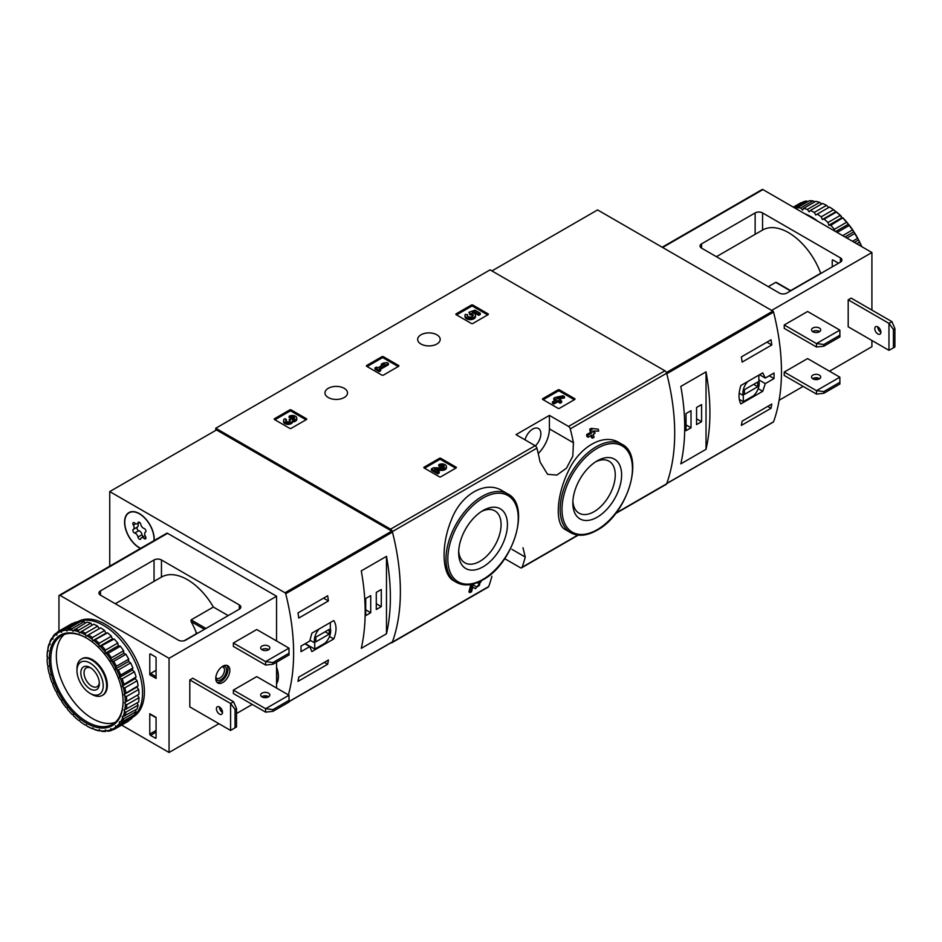 <?xml version="1.0" encoding="UTF-8"?>
<svg xmlns="http://www.w3.org/2000/svg" width="942" height="942" viewBox="0 0 942 942"><rect width="100%" height="100%" fill="white"/><g stroke="black" fill="none" stroke-linecap="round" stroke-linejoin="round"><path stroke-width="1.41" d="M504.7 558.665L520.325 567.685A2.626 1.519 -120 0 0 521.633 567.814A2.626 1.519 -120 0 0 522.08 567.261A207.087 119.563 -120 0 0 525.259 557.052L522.975 547.749M502.333 490.782C485.542 480.126 460.768 494.385 451.253 520.196C440.856 545.418 441.88 574.808 453.714 580.767L456.564 582.403A51.115 29.508 -60 0 1 456.564 523.375A51.115 29.508 -60 0 1 507.679 493.867L502.333 490.782M472.766 587.043L474.262 588.02M470.034 592.612A208.653 120.47 60 0 0 471.683 586.242L470.541 585.583A207.087 119.563 60 0 1 468.88 591.941L470.034 592.612L471.518 591.753A208.653 120.47 -120 0 0 472.79 586.96L475.416 588.691M470.541 585.583L472.578 584.405L476.758 587.054C479.855 585.441 480.514 584.252 478.724 583.475L477.57 582.804A207.087 119.563 60 0 0 477.653 582.474M591.011 435.557A207.087 119.563 60 0 1 591.376 437.524L592.518 438.183L594.002 437.335A208.653 120.47 -120 0 0 593.401 434.18L594.991 433.261A208.653 120.47 -120 0 0 594.602 431.33L594.084 431.036M588.114 437.229A208.653 120.47 60 0 0 587.737 435.298L586.583 434.639A207.087 119.563 60 0 1 586.972 436.57L588.114 437.229L591.917 435.039A208.653 120.47 60 0 1 592.518 438.183M586.583 434.639L590.387 432.437A207.087 119.563 60 0 0 589.716 429.246L591.199 428.386L598.3 429.199L591.199 428.386M619.012 442.575C603.504 432.767 578.894 447.003 567.873 472.13C556.063 496.929 555.05 524.647 565.388 529.663L570.734 532.748A51.115 29.508 -60 0 1 570.734 473.732A51.115 29.508 -60 0 1 621.85 444.212L619.012 442.575M615.503 513.625L666.218 484.353A2.626 1.519 -120 0 0 666.653 483.788A207.087 119.563 -120 0 0 666.653 373.232A2.626 1.519 -120 0 0 664.899 370.783L490.087 269.859L215.765 428.233L215.765 430.376M573.442 442.764A207.087 119.563 -120 0 0 570.275 428.881A2.626 1.519 -120 0 0 568.521 426.432L549.398 415.387L516.039 434.651L535.15 445.696A2.626 1.519 60 0 1 536.905 448.145A207.087 119.563 60 0 1 540.084 462.016L547.573 474.321L556.899 475.062L566.448 468.209L572.807 456.152L573.442 442.764L549.398 428.881L549.398 415.387M391.001 642.785A2.626 1.519 -120 0 0 391.884 642.727A2.626 1.519 -120 0 0 392.331 642.161A207.087 119.563 -120 0 0 392.331 531.618A2.626 1.519 -120 0 0 390.577 529.157L215.765 428.233M491.889 576.316A207.087 119.563 60 0 1 488.71 586.525A2.626 1.519 60 0 1 488.274 587.078L391.884 642.727M542.804 399.514A1.048 0.601 180 0 1 542.804 398.654L542.804 399.514L558.005 408.286A1.048 0.601 180 0 0 559.489 408.286L574.679 399.514A1.048 0.601 180 0 0 574.679 398.654L559.489 389.882L559.489 391.166A1.048 0.601 0 0 0 558.005 391.166L543.169 399.726M559.489 389.882A1.048 0.601 180 0 0 558.005 389.882L542.804 398.654M424.171 467.997A1.048 0.601 180 0 1 424.171 467.138L424.171 467.997L439.372 476.77A1.048 0.601 180 0 0 440.856 476.77L456.058 467.997A1.048 0.601 180 0 0 456.058 467.138L440.856 458.365L440.856 459.649A1.048 0.601 0 0 0 439.372 459.649L424.548 468.209M440.856 458.365A1.048 0.601 180 0 0 439.372 458.365L424.171 467.138M366.721 366.332A1.048 0.601 180 0 1 366.721 365.484L366.721 366.332L381.91 375.116A1.048 0.601 180 0 0 383.394 375.116L398.596 366.332A1.048 0.601 180 0 0 398.596 365.484L383.394 356.7L383.394 357.995A1.048 0.601 0 0 0 381.91 357.995L367.086 366.556M383.394 356.7A1.048 0.601 180 0 0 381.91 356.7L366.721 365.484M274.522 419.567A1.048 0.601 180 0 1 274.522 418.707L274.522 419.567L289.724 428.339A1.048 0.601 180 0 0 291.208 428.339L306.397 419.567A1.048 0.601 180 0 0 306.397 418.707L291.208 409.935L291.208 411.218A1.048 0.601 0 0 0 289.724 411.218L274.887 419.779M291.208 409.935A1.048 0.601 180 0 0 289.724 409.935L274.522 418.707M456.163 314.687A1.048 0.601 180 0 1 456.163 313.839L456.163 314.687L471.365 323.471A1.048 0.601 180 0 0 472.849 323.471L488.05 314.687A1.048 0.601 180 0 0 488.05 313.839L472.849 305.067L472.849 306.35A1.048 0.601 0 0 0 471.365 306.35L456.54 314.911M472.849 305.067A1.048 0.601 180 0 0 471.365 305.067L456.163 313.839M436.888 334.81A11.269 6.512 180 0 1 440.197 339.414A11.269 6.512 180 0 1 428.916 345.914A11.269 6.512 180 0 1 417.647 339.414A11.269 6.512 180 0 1 424.607 333.397A11.269 6.512 180 0 1 436.888 334.81M344.219 388.316A11.269 6.512 180 0 1 347.516 392.92A11.269 6.512 180 0 1 336.247 399.432A11.269 6.512 180 0 1 324.966 392.92A11.269 6.512 180 0 1 331.925 386.903A11.269 6.512 180 0 1 344.219 388.316M478.96 581.909L479.078 581.968A208.653 120.47 60 0 1 478.724 583.475L479.796 583.286M594.602 431.33L593.013 432.248A208.653 120.47 -120 0 0 592.765 431L598.688 431.13A208.653 120.47 -120 0 0 598.3 429.199M589.716 429.246L590.87 429.917A208.653 120.47 60 0 1 591.541 433.108L590.387 432.437M479.078 581.968L481.091 581.626L475.451 588.715M471.683 586.242L473.72 585.064M590.87 429.917L592.353 429.057M587.737 435.298L591.541 433.108M483.046 566.825A34.489 19.912 -60 0 1 458.66 552.754A34.489 19.912 -60 0 1 483.046 510.517A34.489 19.912 -60 0 1 507.432 524.588A34.489 19.912 -60 0 1 483.046 566.825M481.397 511.518A30.003 17.321 -60 0 1 494.868 510.858A30.003 17.321 -60 0 1 499.472 534.903A30.003 17.321 -60 0 1 479.867 561.338A30.003 17.321 -60 0 1 464.865 562.821A30.003 17.321 -60 0 1 458.707 550.823M597.216 517.182A34.489 19.912 -60 0 1 572.83 503.099A34.489 19.912 -60 0 1 597.216 460.862A34.489 19.912 -60 0 1 621.614 474.933A34.489 19.912 -60 0 1 597.216 517.182M595.58 461.874A30.003 17.321 -60 0 1 609.05 461.203A30.003 17.321 -60 0 1 613.642 485.248A30.003 17.321 -60 0 1 594.049 511.683A30.003 17.321 -60 0 1 579.047 513.166A30.003 17.321 -60 0 1 572.889 501.168M538.223 453.514A23.597 13.624 120 0 0 549.398 428.881M535.397 445.849A11.54 6.665 120 0 0 538.483 428.516A11.54 6.665 120 0 0 532.713 429.093A11.54 6.665 120 0 0 525.024 439.843M487.673 314.911L472.849 306.35M480.279 313.203L480.279 314.487L478.807 315.346L478.807 314.063L480.279 313.203L475.003 310.153L468.916 312.273L470.211 314.899A2.991 1.731 0 0 1 473.014 315.982M468.916 312.273L470.211 313.615A2.991 1.731 180 0 1 473.237 315.334A2.991 1.731 180 0 1 470.246 317.065A2.991 1.731 180 0 1 467.256 315.334A2.991 1.731 180 0 1 467.526 314.628L465.277 314.392A5.228 3.014 180 0 0 465.018 315.334A5.228 3.014 180 0 0 470.246 318.361A5.228 3.014 180 0 0 475.475 315.334A5.228 3.014 180 0 0 472.201 312.544L474.674 311.672L474.674 312.968L478.807 315.346M474.674 311.672L478.807 314.063M473.956 313.215L474.674 312.968M465.018 315.334L465.018 316.63A5.228 3.014 0 0 0 470.246 319.644A5.228 3.014 0 0 0 475.475 316.63L475.475 315.334M467.526 314.628L467.526 315.911A2.991 1.731 0 0 0 467.467 315.982M470.211 313.615L470.211 314.899M469.799 313.38L469.799 314.663M306.032 419.779L291.208 411.218M292.55 420.662A4.486 2.591 180 0 1 287.946 423.099A4.486 2.591 180 0 1 283.589 420.521L283.589 421.804A4.486 2.591 0 0 0 287.946 424.383A4.486 2.591 0 0 0 292.55 421.945A4.486 2.591 0 0 0 296.777 419.367L296.777 418.083A4.486 2.591 180 0 1 292.55 420.662L292.55 421.945M283.589 420.521A4.486 2.591 180 0 1 284.896 418.684L286.38 419.543L286.38 420.827A2.39 1.378 0 0 0 285.956 421.156M294.41 418.719A2.39 1.378 0 0 0 290.607 418.389L289.123 417.53L289.123 416.246L290.607 417.106A2.39 1.378 180 0 1 293.209 416.8A2.39 1.378 180 0 1 294.693 418.083A2.39 1.378 180 0 1 294.611 418.436A2.096 1.213 180 0 1 291.102 418.978L289.63 419.826A2.096 1.213 180 0 1 290.242 420.685A2.096 1.213 180 0 1 288.688 421.851A2.39 1.378 180 0 1 285.685 420.521A2.39 1.378 180 0 1 286.38 419.543M289.924 421.321A2.096 1.213 0 0 0 289.63 421.109L289.123 419.543M290.607 417.106L290.607 418.389M289.123 416.246A4.486 2.591 180 0 1 294.01 415.681A4.486 2.591 180 0 1 296.777 418.083M398.231 366.556L383.394 357.995M388.398 363.447L386.927 362.588L383.429 363.023L381.322 364.236L384.807 363.812L377.836 367.839L376.459 367.05L374.987 367.898L379.214 370.336L380.686 369.488L379.32 368.687L388.398 363.447L388.398 364.731L380.427 369.335M380.686 369.488L380.686 370.771L379.214 371.619L379.214 370.336M374.987 367.898L374.987 369.182L379.214 371.619M381.322 364.236L381.322 365.52L381.981 365.437M455.681 468.209L440.856 459.649M436.699 470.305L441.845 470.388A4.486 2.591 0 0 0 446.437 467.797L446.437 466.514A4.486 2.591 180 0 1 441.845 469.104L441.845 470.388M444.071 467.15A2.39 1.378 0 0 0 440.255 466.82L438.784 465.96L438.784 464.677L440.255 465.536A2.39 1.378 180 0 1 442.87 465.242A2.39 1.378 180 0 1 444.341 466.514A2.39 1.378 180 0 1 441.892 467.891L433.426 467.774L431.389 468.951L437.724 472.613L439.207 471.754L434.415 468.998L441.845 469.104M439.207 471.754L439.207 473.037L437.724 473.897L437.724 472.613M431.389 468.951L431.389 470.235L437.724 473.897M440.255 465.536L440.255 466.82M438.784 464.677A4.486 2.591 180 0 1 443.67 464.123A4.486 2.591 180 0 1 446.437 466.514M574.314 399.726L559.489 391.166M564.482 396.617L563.01 395.77L555.297 397.418L553.814 398.266L556.251 399.667L552.448 401.869L553.92 402.717L557.723 400.527L560.16 401.928L561.632 401.068L559.207 399.667L560.784 398.76L559.312 397.901L557.723 398.819L556.769 398.266L564.482 396.617L564.482 397.901L560.714 398.713M560.784 398.76L560.313 400.315M561.632 401.068L561.632 402.352L560.16 403.211L560.16 401.928M557.723 400.527L557.723 401.81L560.16 403.211M553.92 402.717L553.92 404L557.723 401.81M552.448 401.869L552.448 403.152L553.92 404M553.814 398.266L553.814 399.549L555.132 400.315M765.293 383.618L774.03 378.566A207.087 119.563 -120 0 0 774.03 373.008L765.293 378.048L762.749 372.867L740.848 385.513C738.422 393.356 738.422 399.49 740.848 403.918L762.749 391.271L765.293 383.618L758.852 379.897M773.088 422.063A1.048 0.601 -120 0 0 773.547 421.804A207.087 119.563 -120 0 0 773.547 312.085A1.048 0.601 -120 0 0 772.84 311.107L597.593 209.925L491.936 270.919M773.547 421.804L666.783 483.434A207.087 119.563 -120 0 0 666.783 373.727L773.547 312.085M771.792 404.036A207.087 119.563 60 0 1 771.015 408.286L741.354 425.407A207.087 119.563 -120 0 0 742.143 421.156L771.792 404.036M741.354 356.924L771.015 339.803A207.087 119.563 60 0 1 771.792 344.96L742.143 362.081A207.087 119.563 -120 0 0 741.354 356.924M706.029 449.299A207.087 119.563 -120 0 0 706.029 371.855L706.029 449.299L680.819 463.853A207.087 119.563 60 0 0 680.819 386.408L706.029 371.855M774.03 378.566L769.214 375.787M765.293 378.048L759.535 374.728M762.749 391.271L758.204 388.646M739.282 399.384L743.285 401.692L753.494 395.793A11.54 6.665 120 0 0 758.852 380.909L758.852 375.116M747.736 381.534A11.54 6.665 120 0 0 743.285 395.51L743.285 401.692M739.176 393.144L743.285 395.51M744.392 394.415L757.733 386.715L757.733 382.005L744.392 389.705L744.392 394.415M753.659 384.36L757.733 386.715M767.718 406.391L771.015 408.286M766.941 342.158L771.792 344.96M686.012 430.694L691.016 427.809L691.016 410.688L686.012 413.573L686.012 430.694M696.574 424.595L701.578 421.71L701.578 404.589L696.574 407.474L696.574 424.595M696.574 418.813L701.578 421.71M686.012 424.913L691.016 427.809M823.85 344.478L816.49 343.583L839.852 330.1L839.911 336.918L823.85 346.197L823.85 344.478L839.911 335.199M816.49 347.009L816.49 343.583L784.239 324.966L784.239 328.393L816.49 347.009L823.85 346.197M839.852 330.1L807.6 311.484L784.239 324.966M823.85 391.566L816.49 390.671L839.852 377.189L839.911 384.006L823.85 393.273L823.85 391.566L839.911 382.287M816.49 394.097L816.49 390.671L784.239 372.055L784.239 375.481L816.49 394.097L823.85 393.273M839.852 377.189L807.6 358.572L784.239 372.055M786.841 293.08A5.24 3.026 180 0 1 779.423 293.08L701.578 248.135A5.24 3.026 180 0 1 700.036 245.992A5.24 3.026 180 0 1 701.578 243.848L755.143 212.927A5.24 3.026 180 0 1 762.561 212.927L840.405 257.873A5.24 3.026 180 0 1 841.936 260.004A5.24 3.026 180 0 1 840.405 262.147L786.841 293.08M871.915 310.095L871.915 252.515L762.926 189.589A1.578 0.907 -120 0 0 762.137 189.519L662.191 247.228M829.466 371.195L871.915 346.691L871.915 340.486M820.941 273.38L820.706 273.251A51.904 29.967 -120 0 0 762.561 230.048L762.561 212.927M838.333 263.348A1.048 0.601 -120 0 0 837.815 262.794L832.987 260.004A1.048 0.601 -120 0 0 832.245 260.439L832.245 266.857M871.915 252.515L771.639 310.413M817.797 377.93L815.007 379.544M803.149 386.397L779.128 400.268M891.933 321.646L888.965 323.365L888.965 350.33L848.189 326.792L848.189 299.815L851.156 298.108L891.933 321.646L894.9 328.57L893.416 329.429L888.965 323.365L848.189 299.815M768.307 286.662L775.725 282.376L777.185 283.224M790.621 290.619L820.706 273.251M819.363 328.016A4.592 2.649 180 0 1 820.706 329.888A4.592 2.649 180 0 1 817.88 332.338A4.592 2.649 180 0 1 812.875 331.761A4.592 2.649 180 0 1 811.533 329.888A4.592 2.649 180 0 1 814.371 327.439A4.592 2.649 180 0 1 819.363 328.016M819.622 331.596A4.592 2.649 0 0 0 812.628 331.596M819.363 375.104A4.592 2.649 180 0 1 820.706 376.977A4.592 2.649 180 0 1 817.88 379.426A4.592 2.649 180 0 1 812.875 378.849A4.592 2.649 180 0 1 811.533 376.977A4.592 2.649 180 0 1 814.371 374.527A4.592 2.649 180 0 1 819.363 375.104M819.622 378.684A4.592 2.649 0 0 0 812.628 378.684M888.965 350.33L893.416 347.833L893.416 329.429M877.85 326.898A4.321 2.496 60 0 1 880.676 330.701A4.321 2.496 60 0 1 880.005 334.175A4.321 2.496 60 0 1 877.85 333.951A4.321 2.496 60 0 1 875.024 330.147A4.321 2.496 60 0 1 875.683 326.674A4.321 2.496 60 0 1 877.85 326.898M877.756 326.839A4.321 2.496 -120 0 0 880.817 332.243A4.321 2.496 -120 0 0 880.9 332.291M893.416 347.833L894.9 346.974L894.9 328.57M818.433 331.019A6.441 3.721 -60 0 1 817.421 332.432M828.724 207.511L826.499 205.356A56.355 32.534 -120 0 0 822.543 203.472L810.308 210.537A56.355 32.534 -120 0 1 814.265 212.421L815.748 215L829.502 207.063A56.355 32.534 -120 0 1 833.434 209.76L821.2 216.825A56.355 32.534 -120 0 0 817.244 214.14M826.499 205.356L814.265 212.421M819.599 202.365L807.365 209.43A56.355 32.534 -120 0 0 803.538 208.406L815.772 201.341A56.355 32.534 -120 0 1 819.599 202.365L821.765 203.919M812.97 200.905L800.735 207.97A56.355 32.534 -120 0 0 797.132 207.829L809.366 200.764A56.355 32.534 -120 0 1 812.97 200.905L814.924 201.835M793.753 207.393L803.526 201.741A56.355 32.534 -120 0 1 806.788 200.999L794.73 207.958M793.317 207.134L799.805 203.39A56.355 32.534 -120 0 1 801.242 202.636L793.388 207.181M861.424 246.463A56.355 32.534 -120 0 0 859.457 242.129L856.678 243.719M861.753 246.651A55.307 31.934 -120 0 0 859.175 241.011L857.538 238.373L852.475 241.293M857.538 238.373A56.355 32.534 -120 0 0 854.724 233.522L846.87 238.055M858.186 239.068A55.307 31.934 -120 0 0 854.453 232.603L852.439 229.978L842.666 235.63M852.439 229.978A56.355 32.534 -120 0 0 849.189 225.479L837.132 232.439M853.275 230.778A55.307 31.934 -120 0 0 848.942 224.785L846.611 222.265L834.376 229.33A56.355 32.534 -120 0 0 830.773 225.315L842.831 217.79L841.842 217.743L840.205 215.447L827.971 222.512A56.355 32.534 -120 0 0 824.132 219.109L836.366 212.056L833.434 209.76M846.611 222.265A56.355 32.534 -120 0 0 843.008 218.25M840.205 215.447A56.355 32.534 -120 0 0 836.366 212.056M859.457 242.129L859.175 241.011M854.724 233.522L854.453 232.603M849.189 225.479L848.942 224.785M847.612 223.124A55.307 31.934 -120 0 0 842.831 217.79M841.383 216.342A55.307 31.934 -120 0 0 836.272 211.82M834.753 210.631A55.307 31.934 -120 0 0 829.502 207.063M817.856 221.311A55.048 31.781 -120 0 0 811.309 216.884A55.048 31.781 -120 0 0 804.751 213.74M834.376 229.33L834.73 231.049M827.971 222.512L828.866 225.232L830.773 225.315M821.2 216.825L822.413 219.51L824.132 219.109M807.365 209.43L809.096 211.832L810.308 210.537M800.735 207.97L802.643 210.101L803.538 208.406M796.779 209.136L797.132 207.829M835.389 212.021L822.413 219.51M841.842 217.743L828.866 225.232M847.894 224.502L835.648 231.579M853.37 232.085L844.95 236.948M858.091 240.269L854.394 242.4M309.741 641.055L301.004 646.106A207.087 119.563 60 0 1 301.004 651.664L309.741 646.624L311.884 651.57L333.786 638.935C336.753 631.387 336.753 625.252 333.786 620.531L311.884 633.165L309.741 641.055M109.743 566.177L109.743 491.583L284.99 592.765A1.048 0.601 60 0 1 285.697 593.743A207.087 119.563 60 0 1 288.393 694.89M109.743 491.583L216.507 429.941L391.754 531.123A1.048 0.601 60 0 1 392.461 532.112A207.087 119.563 60 0 1 392.461 641.82A1.048 0.601 60 0 1 391.99 642.079M298.779 618.058A207.087 119.563 -120 0 0 297.99 612.901L327.651 595.78A207.087 119.563 60 0 1 328.428 600.937L298.779 618.058M327.651 664.263L297.99 681.384A207.087 119.563 -120 0 0 298.779 677.133L328.428 660.012A207.087 119.563 60 0 1 327.651 664.263L324.354 662.367M361.269 570.899A207.087 119.563 60 0 1 361.269 648.343L386.479 633.789A207.087 119.563 -120 0 0 386.479 556.345L361.269 570.899M276.559 667.148A20.971 12.105 60 0 1 276.559 683.727M140.464 548.444A20.971 12.105 60 0 1 125.91 530.075A20.971 12.105 60 0 1 128.913 512.589A20.971 12.105 60 0 1 139.404 513.625A20.971 12.105 60 0 1 154.194 540.52M90.091 663.062A18.557 10.715 60 0 1 103.22 685.788A18.557 10.715 60 0 1 90.091 693.371A18.557 10.715 60 0 1 76.973 670.645A18.557 10.715 60 0 1 90.091 663.062M90.091 667.513L90.091 667.513A13.106 7.571 60 0 1 99.357 683.562A13.106 7.571 60 0 1 90.091 688.92A13.106 7.571 60 0 1 80.824 672.871A13.106 7.571 60 0 1 90.091 667.513M76.973 670.645L76.973 668.667A20.971 12.105 60 0 1 81.318 659.07A20.971 12.105 60 0 1 91.798 660.106A20.971 12.105 60 0 1 105.504 678.593A20.971 12.105 60 0 1 102.289 695.396A20.971 12.105 60 0 1 91.798 694.348L90.091 693.371M99.322 682.573A10.833 6.253 60 0 1 97.12 686.671A10.833 6.253 60 0 1 86.287 680.418A10.833 6.253 60 0 1 86.287 667.902A10.833 6.253 60 0 1 90.938 668.043M309.741 646.624L304.925 643.833M333.786 638.935L329.512 636.462M319.197 628.95A11.54 6.665 120 0 0 314.746 642.927L314.746 649.109L324.955 643.209A11.54 6.665 120 0 0 330.312 628.326L330.312 622.532M309.883 640.124L314.746 642.927M305.267 643.645L314.746 649.109M329.205 629.421L315.853 637.122L315.853 641.832L329.205 634.131L329.205 629.421M325.12 631.776L329.205 634.131M323.565 598.135L328.428 600.937M381.286 589.504L376.282 592.388L376.282 609.509L381.286 606.624L381.286 589.504M370.724 595.603L365.72 598.488L365.72 615.609L370.724 612.724L370.724 595.603M386.479 633.789L386.479 556.345M365.72 609.839L370.724 612.724M376.282 603.74L381.286 606.624M140.664 548.326A20.712 11.952 60 0 1 124.756 522.292A20.712 11.952 60 0 1 129.042 512.813A20.712 11.952 60 0 1 145.586 518.995A20.712 11.952 60 0 1 153.982 540.626M137.979 537.081A3.627 2.096 -120 0 0 134.741 533.066A2.072 1.201 -120 0 1 133.069 531.347A2.072 1.201 -120 0 1 133.293 529.416A2.072 1.201 -120 0 0 133.293 529.416A3.627 2.096 60 0 0 133.375 529.369A3.627 2.096 60 0 0 133.317 525.094A2.072 1.201 -120 0 1 133.293 522.645A2.072 1.201 -120 0 1 134.741 523.069A3.627 2.096 -120 0 0 137.296 523.787A3.627 2.096 -120 0 0 137.979 522.775A2.072 1.201 -120 0 1 138.368 522.198A2.072 1.201 -120 0 1 139.793 522.598A2.072 1.201 -120 0 1 140.829 524.423A3.627 2.096 -120 0 0 144.055 528.438A2.072 1.201 -120 0 1 145.727 530.158A2.072 1.201 -120 0 1 145.504 532.089A2.072 1.201 -120 0 0 145.504 532.089A3.627 2.096 -120 0 0 145.421 532.136A3.627 2.096 -120 0 0 145.48 536.41A2.072 1.201 -120 0 1 145.504 538.859A2.072 1.201 -120 0 1 144.055 538.435A3.627 2.096 -120 0 0 141.5 537.717A3.627 2.096 -120 0 0 140.829 538.73A2.072 1.201 -120 0 1 140.429 539.307A2.072 1.201 -120 0 1 139.004 538.906A2.072 1.201 -120 0 1 137.979 537.081L142.054 534.726A3.627 2.096 -120 0 0 138.827 530.711L134.741 533.066M137.32 527.084A2.072 1.201 -120 0 0 137.167 529.039A2.072 1.201 -120 0 0 138.827 530.711M133.423 529.333L137.402 527.037A3.627 2.096 -120 0 0 137.45 527.014A3.627 2.096 -120 0 0 137.791 523.505M142.054 534.726A2.072 1.201 -120 0 0 143.255 536.705M276.559 667.595A20.712 11.952 60 0 1 276.559 683.268M265.62 712.14L233.369 693.524L233.369 690.097L256.73 676.615L288.982 695.231L289.041 702.049L272.98 711.316L272.98 709.609L265.62 708.714L265.62 712.14L272.98 711.316M288.982 695.231L265.62 708.714L233.369 690.097M289.041 700.33L272.98 709.609M265.62 665.052L233.369 646.436L233.369 643.009L256.73 629.527L288.982 648.143L289.041 654.961L272.98 664.24L272.98 662.52L265.62 661.625L265.62 665.052L272.98 664.24M288.982 648.143L265.62 661.625L233.369 643.009M289.041 653.242L272.98 662.52M100.476 595.167L178.321 640.124A5.24 3.026 0 0 0 185.739 640.124L239.303 609.191A5.24 3.026 0 0 0 240.834 607.048A5.24 3.026 0 0 0 239.303 604.917L161.459 559.96A5.24 3.026 0 0 0 154.041 559.96L100.476 590.893A5.24 3.026 0 0 0 98.934 593.036A5.24 3.026 0 0 0 100.476 595.167L100.476 590.893M156.078 670.292L150.52 673.506A1.048 0.601 120 0 0 149.778 674.79L149.778 654.454A1.048 0.601 60 0 1 150.52 654.031L155.336 656.809A1.048 0.601 60 0 1 156.078 658.093L156.078 678.428L149.778 674.79M58.957 631.116L58.957 596.027A1.578 0.907 60 0 1 59.275 595.309A1.578 0.907 60 0 1 60.064 595.391L169.054 658.305L169.054 752.481L121.612 725.093M149.778 713.742L156.078 717.38L156.078 737.716A1.048 0.601 60 0 1 155.336 738.139L150.52 735.361A1.048 0.601 60 0 1 149.778 734.077L149.778 713.742A1.048 0.601 120 0 0 149.99 714.224L156.078 717.733M169.054 752.481L218.921 723.692M236.524 713.53L252.279 704.439M264.137 697.586L266.927 695.973M59.275 595.309L166.781 533.243A1.578 0.907 60 0 1 167.57 533.325L276.559 596.239L276.559 640.972M169.054 658.305L276.559 596.239M215.765 678.428A9.962 5.746 -60 0 1 220.11 668.408A9.962 5.746 -60 0 1 227.787 665.735A9.962 5.746 -60 0 1 227.787 677.239A9.962 5.746 -60 0 1 217.826 682.985A9.962 5.746 -60 0 1 215.765 678.428M233.557 701.755L192.78 678.216L189.813 679.924L189.813 706.9L230.59 730.439L236.524 726.941L230.59 730.439L230.59 703.474L233.557 701.755L236.524 708.537L236.524 726.941M276.559 662.167L276.559 688.06M228.188 615.609L213.363 607.048A51.904 29.967 -120 0 0 161.459 577.081L115.301 603.728M184.196 640.737L195.877 633.99L196.207 632.459A51.904 29.967 -120 0 0 191.096 621.59L191.12 619.895L205.945 628.455M213.363 607.048L191.12 619.895M268.753 696.727A4.592 2.649 0 0 0 268.494 696.574A4.592 2.649 0 0 0 261.758 696.727M268.494 693.147A4.592 2.649 180 0 1 269.836 695.019A4.592 2.649 180 0 1 265.255 697.669A4.592 2.649 180 0 1 260.663 695.019A4.592 2.649 180 0 1 263.501 692.57A4.592 2.649 180 0 1 268.494 693.147M268.753 649.639A4.592 2.649 0 0 0 268.494 649.485A4.592 2.649 0 0 0 261.758 649.639M268.494 646.059A4.592 2.649 180 0 1 269.836 647.931A4.592 2.649 180 0 1 265.255 650.581A4.592 2.649 180 0 1 260.663 647.931A4.592 2.649 180 0 1 263.501 645.482A4.592 2.649 180 0 1 268.494 646.059M219.38 706.947A4.321 2.496 -120 0 0 222.442 712.352A4.321 2.496 -120 0 0 222.524 712.399M219.474 707.006A4.321 2.496 60 0 1 222.3 710.81A4.321 2.496 60 0 1 221.629 714.283A4.321 2.496 60 0 1 217.308 711.787A4.321 2.496 60 0 1 217.308 706.783A4.321 2.496 60 0 1 219.474 707.006M189.813 679.924L230.59 703.474L235.041 709.385L235.041 727.789M236.524 708.537L235.041 709.385M226.775 665.358A9.962 5.746 -60 0 1 225.939 676.168A9.962 5.746 -60 0 1 216.99 682.302M222.96 666.147A7.866 4.545 -60 0 1 224.891 675.567A7.866 4.545 -60 0 1 215.765 678.593M221.888 666.83A6.441 3.721 -60 0 1 223.172 667.136A6.441 3.721 -60 0 1 223.172 674.578A6.441 3.721 -60 0 1 216.731 678.299A6.441 3.721 -60 0 1 215.824 677.333M77.691 621.814L77.951 621.661A55.048 31.781 60 0 1 132.999 653.442A55.048 31.781 60 0 1 132.999 717.003L132.74 717.156M47.1 656.998A55.307 31.934 60 0 1 47.559 651.193L48.454 650.981L47.83 649.591A55.307 31.934 60 0 1 49.196 644.493L50.185 644.528L49.726 643.127A55.307 31.934 60 0 1 51.951 638.888L53.011 639.171L52.728 637.793A55.307 31.934 60 0 1 55.755 634.543L56.838 635.061L56.744 633.754A55.307 31.934 60 0 1 60.476 631.599L61.56 632.329L61.654 631.128A55.307 31.934 60 0 1 65.987 630.127L67.035 631.069L67.318 630.01A55.307 31.934 60 0 1 72.098 630.198L73.087 631.305L73.558 630.422A55.307 31.934 60 0 1 78.657 631.799L79.54 633.036L80.176 632.365A55.307 31.934 60 0 1 85.428 634.861L86.205 636.203L86.97 635.756A55.307 31.934 60 0 1 92.234 639.324L92.858 640.713L93.753 640.513A55.307 31.934 60 0 1 98.851 645.034L99.31 646.436L100.299 646.483A55.307 31.934 60 0 1 105.08 651.817L105.363 653.195L106.422 653.477A55.307 31.934 60 0 1 110.744 659.471L110.838 660.778L111.921 661.296A55.307 31.934 60 0 1 115.666 667.772L115.56 668.961L116.655 669.703A55.307 31.934 60 0 1 119.681 676.45L119.399 677.498L120.446 678.428A55.307 31.934 60 0 1 122.684 685.246L122.224 686.117L123.214 687.224A55.307 31.934 60 0 1 124.579 693.901L123.955 694.572L124.839 695.808A55.307 31.934 60 0 1 125.31 702.143L124.532 702.591L125.31 703.933A55.307 31.934 60 0 1 124.839 709.738L123.955 709.938L124.579 711.34A55.307 31.934 60 0 1 123.214 716.438L122.224 716.403L122.684 717.804A55.307 31.934 60 0 1 120.446 722.043L119.399 721.76L119.681 723.138A55.307 31.934 60 0 1 116.655 726.388L115.56 725.87L115.666 727.177A55.307 31.934 60 0 1 111.921 729.332L110.838 728.59L110.744 729.791A55.307 31.934 60 0 1 106.422 730.792L105.363 729.862L105.08 730.91A55.307 31.934 60 0 1 100.299 730.721L99.31 729.626L98.851 730.497A55.307 31.934 60 0 1 93.753 729.132L92.858 727.895L92.234 728.566A55.307 31.934 60 0 1 86.97 726.058L86.205 724.728L85.428 725.175A55.307 31.934 60 0 1 80.176 721.596L79.54 720.206L78.657 720.418A55.307 31.934 60 0 1 73.558 715.896L73.087 714.483L72.098 714.448A55.307 31.934 60 0 1 67.318 709.102L67.035 707.725L65.987 707.442A55.307 31.934 60 0 1 61.654 701.449L61.56 700.142L60.476 699.623A55.307 31.934 60 0 1 56.744 693.159L56.838 691.958L55.755 691.228A55.307 31.934 60 0 1 52.728 684.481L53.011 683.433L51.951 682.491A55.307 31.934 60 0 1 49.726 675.685L50.185 674.802L49.196 673.707A55.307 31.934 60 0 1 47.83 667.03L48.454 666.359L47.559 665.123A55.307 31.934 60 0 1 47.1 658.776L47.865 658.328L47.124 655.326A56.355 32.534 60 0 1 47.465 650.957L48.242 650.51M47.83 649.591L47.983 647.861A56.355 32.534 60 0 1 49.008 644.022L49.855 643.539M49.726 643.127L50.032 641.372A56.355 32.534 60 0 1 51.704 638.193L52.787 637.569M52.728 637.793L53.199 636.074A56.355 32.534 60 0 1 55.484 633.636L57.179 632.647M56.744 633.754L57.391 632.094A56.355 32.534 60 0 1 58.769 631.222A56.355 32.534 60 0 1 60.206 630.481L72.44 623.416A56.355 32.534 60 0 0 71.003 624.169L58.769 631.222M61.654 631.128L62.49 629.586L74.724 622.521A56.355 32.534 60 0 1 77.974 621.767L65.74 628.832L65.987 630.127M62.49 629.586A56.355 32.534 60 0 1 65.74 628.832M67.318 630.01L68.319 628.597L80.553 621.543A56.355 32.534 60 0 1 84.156 621.673L71.922 628.738L72.098 630.198M68.319 628.597A56.355 32.534 60 0 1 71.922 628.738M73.558 630.422L86.958 622.12A56.355 32.534 60 0 1 90.797 623.145L78.563 630.21L78.657 631.799M74.724 629.185A56.355 32.534 60 0 1 78.563 630.21M80.176 632.365L93.729 624.24A56.355 32.534 60 0 1 97.685 626.124L85.451 633.189L85.428 634.861M81.495 631.305A56.355 32.534 60 0 1 85.451 633.189M86.97 635.756L100.664 627.855A56.355 32.534 60 0 1 104.621 630.528L92.387 637.593L92.234 639.324M88.43 634.908A56.355 32.534 60 0 1 92.387 637.593M93.753 640.513L107.565 632.824A56.355 32.534 60 0 1 111.391 636.227L99.157 643.292L98.851 645.034M95.33 639.889A56.355 32.534 60 0 1 99.157 643.292M100.299 646.483L114.194 639.029A56.355 32.534 60 0 1 117.797 643.033L105.563 650.098L105.08 651.817M101.971 646.082A56.355 32.534 60 0 1 105.563 650.098M106.422 653.477L108.142 653.312L120.376 646.247A56.355 32.534 60 0 1 123.626 650.757L111.403 657.822L110.744 659.471M108.142 653.312A56.355 32.534 60 0 1 111.403 657.822M111.921 661.296L113.688 661.355L125.922 654.29A56.355 32.534 60 0 1 128.724 659.153L116.49 666.218L115.666 667.772M113.688 661.355A56.355 32.534 60 0 1 116.49 666.218M116.655 669.703L118.409 669.962L130.644 662.897A56.355 32.534 60 0 1 132.916 667.972L120.682 675.037L119.681 676.45M118.409 669.962A56.355 32.534 60 0 1 120.682 675.037M120.446 678.428L122.177 678.876L134.412 671.811A56.355 32.534 60 0 1 136.084 676.933L122.684 685.246M122.177 678.876A56.355 32.534 60 0 1 123.849 683.998M123.214 687.224L124.874 687.825L137.108 680.76A56.355 32.534 60 0 1 138.133 685.788L124.579 693.901M124.874 687.825A56.355 32.534 60 0 1 125.898 692.841M124.839 695.808L126.416 696.538L138.651 689.473A56.355 32.534 60 0 1 139.004 694.242L125.31 702.143M126.416 696.538A56.355 32.534 60 0 1 126.77 701.307M125.31 703.933L126.77 704.746L139.004 697.692A56.355 32.534 60 0 1 138.651 702.049L124.839 709.738M126.77 704.746A56.355 32.534 60 0 1 126.416 709.114M124.579 711.34L125.898 712.211L138.133 705.146A56.355 32.534 60 0 1 137.108 708.985L123.214 716.438M125.898 712.211A56.355 32.534 60 0 1 124.874 716.038M122.684 717.804L123.849 718.687L136.084 711.634A56.355 32.534 60 0 1 134.412 714.813L122.177 721.878L120.446 722.043M123.849 718.687A56.355 32.534 60 0 1 122.177 721.878M119.681 723.138L120.682 723.998L132.916 716.933A56.355 32.534 60 0 1 130.644 719.382L118.409 726.435L116.655 726.388M120.682 723.998A56.355 32.534 60 0 1 118.409 726.435M115.666 727.177L116.49 727.966L128.724 720.913A56.355 32.534 60 0 1 127.358 721.784L115.124 728.837A56.355 32.534 60 0 1 113.688 729.591L111.921 729.332M116.49 727.966A56.355 32.534 60 0 1 115.124 728.837M110.744 729.791L111.403 730.486L113.099 729.508M111.403 730.486A56.355 32.534 60 0 1 108.142 731.239L106.422 730.792M105.08 730.91L106.634 730.851M105.563 731.475A56.355 32.534 60 0 1 101.971 731.333L100.299 730.721M98.851 730.497L100.005 730.403M99.157 730.886A56.355 32.534 60 0 1 95.33 729.862L93.753 729.132M92.234 728.566L93.164 728.319M92.387 728.767A56.355 32.534 60 0 1 88.43 726.883L86.97 726.058M51.704 638.193L51.951 638.888M55.484 633.636L55.755 634.543M60.206 630.481L60.476 631.599M86.205 723.056A52.163 30.12 60 0 1 49.314 659.164A52.163 30.12 60 0 1 86.205 637.875A52.163 30.12 60 0 1 123.084 701.755A52.163 30.12 60 0 1 86.205 723.056M123.084 701.331A51.115 29.508 60 0 1 112.498 724.304A51.115 29.508 60 0 1 86.947 721.772A51.115 29.508 60 0 1 53.553 676.733A51.115 29.508 60 0 1 61.383 635.768A51.115 29.508 60 0 1 86.57 638.087M115.124 722.432A51.115 29.508 60 0 1 92.504 718.558A51.115 29.508 60 0 1 59.911 676.062A51.115 29.508 60 0 1 64.315 634.425M81.671 658.882A20.971 12.105 60 0 1 92.504 659.706A20.971 12.105 60 0 1 107.329 685.387A20.971 12.105 60 0 1 102.631 695.184M77.986 621.779A55.048 31.781 60 0 1 131.15 654.513A55.048 31.781 60 0 1 132.916 716.921L132.692 715.814M78.834 622.532L77.974 621.767M85.369 623.039L84.156 621.673M92.21 625.123L90.797 623.145M99.181 628.714L97.685 626.124M107.565 632.824L105.834 633.224L104.621 630.528M114.194 639.029L112.286 638.947L111.391 636.227M120.376 646.247L118.339 645.706L117.797 643.033M125.922 654.29L123.814 653.289L123.626 650.757M130.644 662.897L128.536 661.472L128.724 659.153M134.412 671.811L132.375 670.009L132.916 667.972M137.108 680.76L135.201 678.629L136.084 676.933M138.651 689.473L136.92 687.083L138.133 685.788M139.004 697.692L137.508 695.102L124.532 702.591M138.133 705.146L137.143 702.932M136.084 711.634L135.518 709.903M123.955 694.572L136.92 687.083M122.224 686.117L135.201 678.629M119.399 677.498L132.375 670.009M115.56 668.961L128.536 661.472M110.838 660.778L123.814 653.289M105.363 653.195L118.339 645.706M99.31 646.436L112.286 638.947M92.858 640.713L105.834 633.224M522.08 567.261L577.799 535.091M615.938 513.072L666.653 483.788M570.275 428.881L666.653 373.232M392.331 531.618L536.905 448.145M392.331 642.161L488.71 586.525M568.521 426.432L664.899 370.783M390.577 529.157L535.15 445.696M483.046 579.342A49.808 28.755 -60 0 1 452.549 535.951A49.808 28.755 -60 0 1 513.543 500.732A49.808 28.755 -60 0 1 483.046 579.342M597.216 529.687A49.808 28.755 -60 0 1 566.719 486.296A49.808 28.755 -60 0 1 627.725 451.077A49.808 28.755 -60 0 1 597.216 529.687M525.259 557.052L511.965 549.374M488.05 313.839L488.05 314.687M471.365 305.067L471.365 306.35M306.397 418.707L306.397 419.567M289.724 409.935L289.724 411.218M289.63 419.826L289.63 421.109M398.596 365.484L398.596 366.332M381.91 356.7L381.91 357.995M456.058 467.138L456.058 467.997M439.372 458.365L439.372 459.649M574.679 398.654L574.679 399.514M558.005 389.882L558.005 391.166M666.406 372.549L772.84 311.107M701.578 248.135L701.578 243.848M755.143 234.322L755.143 212.927M840.405 262.147L840.405 257.873M762.926 189.589L662.65 247.487M832.245 260.439L832.987 260.004M775.725 282.376L790.55 290.937M392.461 641.82L289.041 701.519M392.461 532.112L285.697 593.743M391.754 531.123L284.99 592.765M135.695 523.728L133.317 525.094M139.063 522.151L137.979 522.775M145.869 537.387L144.055 538.435M150.52 654.031L149.778 654.454M161.459 559.96L161.459 577.081M154.041 559.96L154.041 581.367M60.064 595.391L167.57 533.325M239.303 604.917L239.303 609.191M156.078 737.716L155.336 738.139M156.078 732.146L150.52 735.361M156.078 730.439L149.778 734.077M191.096 621.59L204.461 629.315M196.207 632.459L197.596 633.271M150.52 673.506L156.078 676.721M521.633 567.814L578.235 535.138M481.091 581.614L480.396 581.214M456.564 582.403C464.006 586.407 472.754 585.583 482.775 579.942C513.614 563.917 531.288 505.042 507.679 493.867M570.734 532.748C578.188 536.752 586.925 535.939 596.945 530.287C627.796 514.261 645.47 455.386 621.85 444.212M666.724 483.599L773.37 422.028M716.403 256.695L762.561 230.048M776.455 282.447L790.856 290.76M392.284 642.044L289.041 701.649M102.289 695.396L102.984 694.984M81.318 659.07L82.025 658.658M129.042 512.813L130.702 511.859M137.45 527.014L133.375 529.369M139.628 522.445L137.296 523.787M145.08 535.645L141.5 537.717"/></g></svg>
